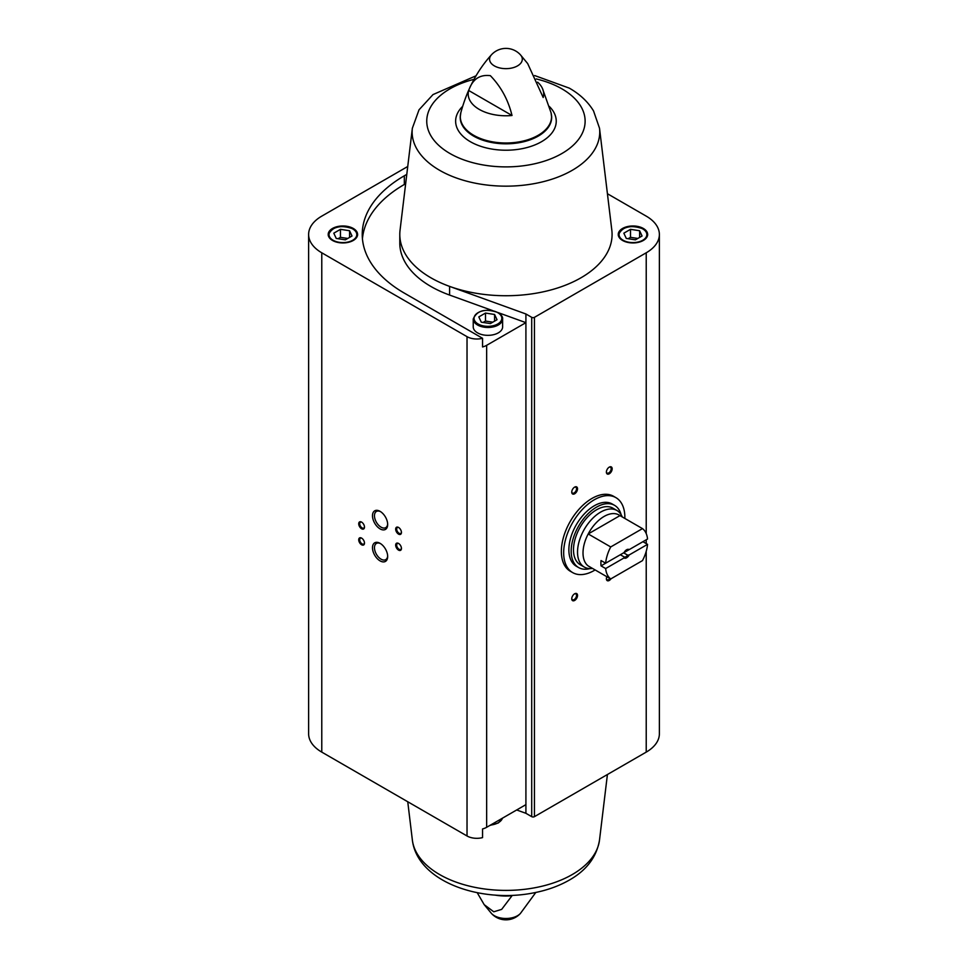 <?xml version="1.0" encoding="UTF-8"?>
<svg xmlns="http://www.w3.org/2000/svg" width="968" height="968" viewBox="0 0 968 968"><rect width="100%" height="100%" fill="white"/><g stroke="black" fill="none" stroke-linecap="round" stroke-linejoin="round"><path stroke-width="1.45" d="M595.126 569.934A43.27 24.986 -60 0 1 572.632 572.584L570.321 571.253A43.27 24.986 -60 0 1 570.321 521.292A43.27 24.986 -60 0 1 613.603 496.306L615.902 497.637A43.27 24.986 -60 0 1 624.856 518.437M486.65 345.322L486.65 827.301A13.879 8.01 0 0 1 482.56 828.935L482.56 837.61A13.879 8.01 0 0 1 467.024 835.977L321.775 752.112A44.903 25.93 0 0 1 308.623 733.78L308.623 234.462A44.903 25.93 0 0 0 321.775 252.793L467.024 336.658A13.879 8.01 0 0 0 482.56 338.292L482.56 346.955A13.879 8.01 0 0 0 486.65 345.322L525.914 322.659L525.914 813.301L531.71 816.653A1.936 1.113 0 0 0 534.445 816.653L646.225 752.112A44.903 25.93 0 0 0 659.377 733.78L659.377 234.462A44.903 25.93 0 0 0 646.225 216.13L607.42 193.721M525.914 813.301L516.682 809.974M486.65 827.301L525.914 804.638M643.345 228.46A14.701 8.482 180 0 1 647.653 234.462A14.701 8.482 180 0 1 632.951 242.944A14.701 8.482 180 0 1 618.25 234.462A14.701 8.482 180 0 1 627.325 226.621A14.701 8.482 180 0 1 643.345 228.46M476.062 75.782L432.999 94.586L419.023 109.82L412.356 128.236A93.811 54.16 180 0 0 505.937 186.158A93.811 54.16 180 0 0 599.519 128.236L611.824 230.202A106.141 61.274 180 0 1 560.545 287A106.141 61.274 180 0 1 449.6 286.395L525.914 313.983L531.71 317.335A1.936 1.113 0 0 0 534.445 317.335L646.225 252.793A44.903 25.93 0 0 0 659.377 234.462M494.89 895.073A37.74 21.78 180 0 0 512.011 895.739L501.666 909.375L493.765 911.795L484.194 904.669L477.212 892.69M537.615 82.159A37.74 21.78 0 0 1 542.419 88.415A37.74 21.78 0 0 1 543.181 97.502L527.681 63.573L520.433 54.813A16.371 9.45 180 0 1 517.517 65.885A16.371 9.45 180 0 1 496.233 66.816A16.371 9.45 180 0 1 491.441 54.813C477.224 70.47 467.012 89.794 460.816 112.76L460.211 117.43A45.726 26.402 180 0 1 460.393 115.107M468.694 90.496A37.74 21.78 0 0 0 512.011 115.495L468.694 90.496C472.493 79.279 479.717 74.342 490.365 75.673C501.025 86.697 508.236 99.97 512.011 115.495M407.746 166.484L321.775 216.13A44.903 25.93 0 0 0 308.623 234.462M380.085 560.883A10.745 6.207 -120 0 0 387.672 556.503A10.745 6.207 -120 0 0 380.085 543.338A10.745 6.207 -120 0 0 372.486 547.731A10.745 6.207 -120 0 0 380.085 560.883M380.085 528.891A10.745 6.207 -120 0 0 387.672 524.499A10.745 6.207 -120 0 0 380.085 511.346A10.745 6.207 -120 0 0 372.486 515.726A10.745 6.207 -120 0 0 380.085 528.891M361.608 544.778A4.078 2.359 -120 0 0 364.488 543.109A4.078 2.359 -120 0 0 361.608 538.111A4.078 2.359 -120 0 0 358.717 539.781A4.078 2.359 -120 0 0 361.608 544.778M398.55 550.114A4.078 2.359 -120 0 0 401.442 548.445A4.078 2.359 -120 0 0 398.55 543.447A4.078 2.359 -120 0 0 395.67 545.117A4.078 2.359 -120 0 0 398.55 550.114M361.608 528.782A4.078 2.359 -120 0 0 364.488 527.112A4.078 2.359 -120 0 0 361.608 522.115A4.078 2.359 -120 0 0 358.717 523.785A4.078 2.359 -120 0 0 361.608 528.782M398.55 534.118A4.078 2.359 -120 0 0 401.442 532.448A4.078 2.359 -120 0 0 398.55 527.451A4.078 2.359 -120 0 0 395.67 529.109A4.078 2.359 -120 0 0 398.55 534.118M525.914 313.983L525.914 322.659L498.145 312.616C485.391 308.187 477.079 310.317 473.231 318.992L473.231 326.857A14.701 8.482 180 0 0 487.92 335.339A14.701 8.482 180 0 0 502.622 326.857L502.622 318.992A14.701 8.482 180 0 1 487.92 327.474A14.701 8.482 180 0 1 473.231 318.992M574.641 600.45A4.078 2.359 -60 0 1 571.749 598.781A4.078 2.359 -60 0 1 574.641 593.783A4.078 2.359 -60 0 1 577.533 595.441A4.078 2.359 -60 0 1 574.641 600.45M609.283 473.788A4.078 2.359 -60 0 1 606.391 472.118A4.078 2.359 -60 0 1 609.283 467.12A4.078 2.359 -60 0 1 612.163 468.778A4.078 2.359 -60 0 1 609.283 473.788M574.641 493.777A4.078 2.359 -60 0 1 571.749 492.119A4.078 2.359 -60 0 1 574.641 487.122A4.078 2.359 -60 0 1 577.533 488.779A4.078 2.359 -60 0 1 574.641 493.777M611.014 578.779A4.078 2.359 -60 0 1 609.283 580.449A4.078 2.359 -60 0 1 606.391 578.779A4.078 2.359 -60 0 1 606.851 576.71M353.296 228.46A14.701 8.482 180 0 1 357.591 234.462A14.701 8.482 180 0 1 342.902 242.944A14.701 8.482 180 0 1 328.2 234.462A14.701 8.482 180 0 1 337.275 226.621A14.701 8.482 180 0 1 353.296 228.46M406.79 174.373L404.334 175.789A143.7 82.958 0 0 0 362.238 234.462A143.7 82.958 0 0 0 404.334 293.123L482.56 338.292M412.356 128.236L400.05 230.202A106.141 61.274 0 0 0 399.796 234.462A106.141 61.274 0 0 0 449.6 286.395L449.6 295.058L492.603 310.607M609.985 578.513A3.376 1.948 -60 0 1 608.775 579.578A3.376 1.948 -60 0 1 607.093 579.747A3.376 1.948 -60 0 1 606.404 578.477M574.375 487.279A3.376 1.948 -60 0 1 575.827 487.243A3.376 1.948 -60 0 1 576.347 489.941A3.376 1.948 -60 0 1 574.145 492.918A3.376 1.948 -60 0 1 572.451 493.087A3.376 1.948 -60 0 1 571.761 491.804M609.017 467.278A3.376 1.948 -60 0 1 610.469 467.241A3.376 1.948 -60 0 1 610.99 469.94A3.376 1.948 -60 0 1 608.775 472.916A3.376 1.948 -60 0 1 607.093 473.086A3.376 1.948 -60 0 1 606.404 471.803M574.375 593.941A3.376 1.948 -60 0 1 575.827 593.904A3.376 1.948 -60 0 1 576.347 596.603A3.376 1.948 -60 0 1 574.145 599.579A3.376 1.948 -60 0 1 572.451 599.749A3.376 1.948 -60 0 1 571.761 598.466M398.816 527.608A3.376 1.948 -120 0 0 397.364 527.572A3.376 1.948 -120 0 0 396.856 530.27A3.376 1.948 -120 0 0 399.058 533.247A3.376 1.948 -120 0 0 400.74 533.416A3.376 1.948 -120 0 0 401.43 532.134M361.863 522.284A3.376 1.948 -120 0 0 360.423 522.236A3.376 1.948 -120 0 0 359.902 524.946A3.376 1.948 -120 0 0 362.105 527.911A3.376 1.948 -120 0 0 363.799 528.08A3.376 1.948 -120 0 0 364.476 526.81M398.816 543.617A3.376 1.948 -120 0 0 397.364 543.568A3.376 1.948 -120 0 0 396.856 546.279A3.376 1.948 -120 0 0 399.058 549.243A3.376 1.948 -120 0 0 400.74 549.413A3.376 1.948 -120 0 0 401.43 548.142M361.863 538.281A3.376 1.948 -120 0 0 360.423 538.232A3.376 1.948 -120 0 0 359.902 540.943A3.376 1.948 -120 0 0 362.105 543.919A3.376 1.948 -120 0 0 363.799 544.077A3.376 1.948 -120 0 0 364.476 542.806M380.593 511.661A9.341 5.397 -120 0 0 376.395 511.455A9.341 5.397 -120 0 0 374.967 518.945A9.341 5.397 -120 0 0 381.065 527.173A9.341 5.397 -120 0 0 385.736 527.633A9.341 5.397 -120 0 0 387.66 523.906M380.593 543.653A9.341 5.397 -120 0 0 376.395 543.447A9.341 5.397 -120 0 0 374.967 550.937A9.341 5.397 -120 0 0 381.065 559.177A9.341 5.397 -120 0 0 385.736 559.637A9.341 5.397 -120 0 0 387.66 555.898M405.665 183.69L404.334 184.464A143.7 82.958 0 0 0 362.431 238.793M399.796 234.462L399.796 243.125A106.141 61.274 0 0 0 449.6 295.058M481.265 322.175L490.365 323.578L497.032 319.73L494.587 314.467L485.488 313.063L478.821 316.911L481.265 322.175M345.346 239.846L352.001 235.998L349.569 230.747L340.458 229.331L333.791 233.179L336.235 238.443L345.346 239.846M492.772 322.187L485.488 321.061L483.08 322.453M485.488 321.061L485.488 313.063M494.587 321.134L494.587 314.467M347.742 238.455L340.458 237.329L338.05 238.721M340.458 237.329L340.458 229.331M349.569 237.402L349.569 230.747M635.395 239.846L642.062 235.998L639.618 230.747L630.507 229.331L623.84 233.179L626.284 238.443L635.395 239.846M637.791 238.455L630.507 237.329L628.111 238.721M630.507 237.329L630.507 229.331M639.618 237.402L639.618 230.747M572.632 572.584A43.27 24.986 -60 0 1 563.666 552.776A43.27 24.986 -60 0 1 582.567 509.228A43.27 24.986 -60 0 1 615.902 497.637M605.653 568.543L624.021 557.943A4.901 2.831 -60 0 0 629.188 554.954L647.544 544.355A29.802 17.206 -60 0 1 642.474 560.617L610.723 578.949A29.802 17.206 -60 0 1 605.653 568.543L601.031 565.869L620.331 554.737L624.324 557.036L624.021 557.943M647.544 539.019L629.188 549.618A4.901 2.831 -60 0 0 626.599 549.776A4.901 2.831 -60 0 0 624.021 552.607L605.653 563.207A29.802 17.206 -60 0 1 610.723 546.944L642.474 528.613A29.802 17.206 -60 0 1 647.544 539.019M647.544 544.355L642.933 541.693L623.634 552.825L627.627 555.136A4.017 2.323 -60 0 1 624.324 557.036M642.474 528.613L619.956 515.617A29.802 17.206 -60 0 0 588.205 533.949L619.956 515.617M605.653 563.207L601.031 560.545A29.802 17.206 120 0 0 601.031 565.869M610.723 546.944L588.205 533.949A29.802 17.206 -60 0 0 583.014 552.946A29.802 17.206 -60 0 0 588.205 565.941L610.723 578.949M629.188 554.954L627.627 555.136M626.272 549.993A4.017 2.323 -60 0 1 627.627 549.8L629.188 549.618M592.513 568.434L592.489 568.434A32.658 18.852 -60 0 1 584.297 567.066A32.658 18.852 -60 0 1 577.533 552.111A32.658 18.852 -60 0 1 591.787 519.247A32.658 18.852 -60 0 1 616.955 510.499A32.658 18.852 -60 0 1 622.23 516.912L622.23 516.912M584.297 567.066L580.255 564.731A32.658 18.852 -60 0 1 573.492 549.776A32.658 18.852 -60 0 1 587.745 516.912A32.658 18.852 -60 0 1 612.913 508.164L616.955 510.499M589.948 568.591A35.925 20.739 -60 0 1 578.622 567.563A35.925 20.739 -60 0 1 571.181 551.119A35.925 20.739 -60 0 1 586.862 514.964A35.925 20.739 -60 0 1 614.547 505.332A35.925 20.739 -60 0 1 621.105 514.637M578.622 567.563L576.311 566.232A35.925 20.739 -60 0 1 568.869 549.776A35.925 20.739 -60 0 1 584.551 513.633A35.925 20.739 -60 0 1 612.236 504.001L614.547 505.332M467.024 336.658L467.024 835.977M535.812 892.448L520.433 913.429A16.371 9.45 180 0 1 517.517 915.716A16.371 9.45 180 0 1 491.441 913.429L484.206 904.656M542.419 88.415L551.058 112.76A45.629 26.342 180 0 1 505.937 142.998A45.629 26.342 180 0 1 460.816 112.76M321.775 252.793L321.775 752.112M531.71 317.335L531.71 816.653M534.445 317.335L534.445 816.653M646.225 252.793L646.225 533.598M646.225 539.781L646.225 543.592M646.225 551.3L646.225 752.112M412.356 839.994C417.232 881.158 479.269 903.059 531.94 893.198C545.783 890.717 558.112 886.422 568.93 880.311C586.463 870.486 596.651 857.043 599.519 839.994A93.811 54.16 180 0 1 456.146 882.138A93.811 54.16 180 0 1 412.356 839.994L407.746 801.746M551.482 115.107A45.726 26.402 180 0 1 551.663 117.43L551.663 117.43A45.726 26.402 180 0 1 505.937 143.821A45.726 26.402 180 0 1 460.211 117.43M549.267 106.407A50.312 29.052 180 0 1 538.402 143.361A50.312 29.052 180 0 1 473.473 143.361A50.312 29.052 180 0 1 462.607 106.407M536.236 78.94A79.182 45.714 180 0 1 561.924 88.85A79.182 45.714 180 0 1 554.604 157.239A79.182 45.714 180 0 1 437.947 144.607A79.182 45.714 180 0 1 474.042 79.328M404.334 184.464L404.334 175.789M497.746 312.652A13.879 8.01 180 0 1 491.514 326.059A13.879 8.01 180 0 1 474.514 316.246A13.879 8.01 180 0 1 497.746 312.652M352.715 228.92A13.879 8.01 180 0 1 346.496 242.327A13.879 8.01 180 0 1 329.495 232.514A13.879 8.01 180 0 1 352.715 228.92M489.844 825.462L498.351 822.957L502.416 818.202A14.701 8.482 180 0 1 490.558 825.051M642.764 228.92A13.879 8.01 180 0 1 636.545 242.327A13.879 8.01 180 0 1 619.544 232.514A13.879 8.01 180 0 1 642.764 228.92M491.441 913.429A19.59 19.59 0 0 0 520.433 913.429M599.519 839.994L607.42 774.509M520.433 54.813A19.59 19.59 0 0 0 491.441 54.813M551.058 112.76L551.663 117.43M599.519 128.236L593.517 110.897C587.927 101.749 579.844 94.15 569.281 88.124L534.663 75.552M502.622 318.992C502.936 317.056 501.448 314.927 498.145 312.616M357.591 235.26C357.906 233.324 356.418 231.195 353.126 228.884C340.361 224.455 332.06 226.585 328.2 235.26M647.653 235.26C647.955 233.324 646.467 231.195 643.175 228.884C630.41 224.455 622.109 226.585 618.25 235.26"/></g></svg>
